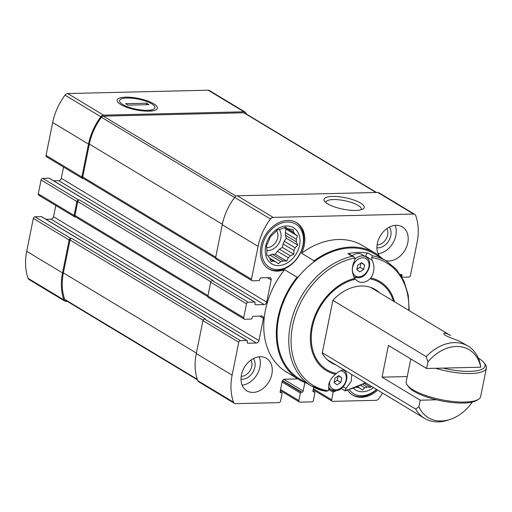 <?xml version="1.0" encoding="UTF-8"?>
<svg xmlns="http://www.w3.org/2000/svg" width="512" height="512" viewBox="0 0 512 512"><rect width="100%" height="100%" fill="white"/><g stroke="black" fill="none" stroke-linecap="round" stroke-linejoin="round"><path stroke-width="0.77" d="M356.403 387.45L357.498 387.296A17.926 13.446 121.1 0 0 359.654 387.962L357.805 386.848M359.654 387.962L362.368 389.939L364.768 387.84A17.926 13.446 121.1 0 0 367.213 387.066L362.81 384.41M364.768 387.84L360.8 385.446M275.68 261.779L278.4 263.757L280.8 261.658A17.926 13.446 121.1 0 0 283.245 260.883L286.707 261.114L288.282 257.779A17.926 13.446 121.1 0 0 290.362 255.763L293.779 254.278L293.965 250.515A17.926 13.446 121.1 0 0 295.123 247.802L297.715 245.075L296.333 241.811A17.926 13.446 121.1 0 0 296.262 239.13L297.466 235.974L294.752 233.997A17.926 13.446 121.1 0 0 293.466 232.064L293.101 229.408L289.638 229.178A17.926 13.446 121.1 0 0 287.482 228.506L285.779 227.142L282.368 228.627A17.926 13.446 121.1 0 0 279.923 229.408L277.472 229.786L274.886 232.512A17.926 13.446 121.1 0 0 272.806 234.522L270.406 236.621L269.197 239.776A17.926 13.446 121.1 0 0 268.038 242.483L266.464 245.824L266.829 248.48A17.926 13.446 121.1 0 0 266.906 251.155L266.714 254.925L268.416 256.288A17.926 13.446 121.1 0 0 269.702 258.221L271.085 261.491L273.53 261.114A17.926 13.446 121.1 0 0 275.68 261.779L269.626 258.125M273.53 261.114L270.016 258.995M283.245 260.883L272.333 254.304A17.926 13.446 -58.9 0 1 269.888 255.078L280.8 261.658M290.362 255.763L279.45 249.19A17.926 13.446 -58.9 0 1 277.37 251.2L288.282 257.779M295.123 247.802L284.218 241.229A17.926 13.446 -58.9 0 1 283.059 243.936L293.965 250.515M296.262 239.13L285.35 232.55A17.926 13.446 -58.9 0 1 285.427 235.232L296.333 241.811M293.466 232.064L287.603 228.531M294.752 233.997L284.365 227.738M271.866 374.208A18.976 14.234 121.1 0 0 266.445 358.317A18.976 14.234 121.1 0 0 241.421 374.931A18.976 14.234 121.1 0 0 246.848 390.822A18.976 14.234 121.1 0 0 271.866 374.208M400.454 274.733L401.997 275.661L401.837 276.454A0.845 0.634 121.1 0 0 402.349 277.229L408.781 277.075A1.69 1.267 121.1 0 0 410.451 275.456L417.082 242.56A53.139 39.859 121.1 0 0 415.693 215.526A3.584 2.688 121.1 0 0 414.758 214.349A3.584 2.688 121.1 0 0 413.587 214.048L273.171 217.395A3.584 2.688 121.1 0 0 270.451 218.989A53.139 39.859 121.1 0 0 258.093 246.349L251.456 279.245A1.69 1.267 121.1 0 0 251.942 280.659A1.69 1.267 121.1 0 0 252.493 280.8L258.918 280.646A0.845 0.634 121.1 0 0 259.757 279.834L259.917 279.046A1.267 0.947 121.1 0 1 261.171 277.83L269.626 277.632A2.528 1.901 121.1 0 1 270.451 277.843A2.528 1.901 121.1 0 1 271.174 279.962L266.701 302.15A2.528 1.901 121.1 0 1 264.192 304.582L255.738 304.781A1.267 0.947 121.1 0 1 255.322 304.678A1.267 0.947 121.1 0 1 254.963 303.616L255.123 302.822A0.845 0.634 121.1 0 0 254.605 302.048L248.179 302.202A1.69 1.267 121.1 0 0 246.502 303.814L243.706 317.69A1.69 1.267 121.1 0 0 244.186 319.104A1.69 1.267 121.1 0 0 244.742 319.245L251.168 319.091A0.845 0.634 121.1 0 0 252.006 318.278L252.166 317.485A1.267 0.947 121.1 0 1 253.421 316.275L261.875 316.07A2.528 1.901 121.1 0 1 262.701 316.282A2.528 1.901 121.1 0 1 263.424 318.4L258.95 340.595A2.528 1.901 121.1 0 1 256.442 343.021L247.987 343.226A1.267 0.947 121.1 0 1 247.571 343.117A1.267 0.947 121.1 0 1 247.206 342.061L247.366 341.267A0.845 0.634 121.1 0 0 246.854 340.493L240.422 340.64A1.69 1.267 121.1 0 0 238.752 342.259L232.122 375.155A53.139 39.859 121.1 0 0 233.51 402.189A3.584 2.688 121.1 0 0 234.445 403.366A3.584 2.688 121.1 0 0 235.616 403.667L278.931 402.637A1.69 1.267 121.1 0 0 280.602 401.018L282.118 393.485A0.845 0.634 121.1 0 0 281.6 392.71L280.928 392.73A1.267 0.947 121.1 0 1 280.512 392.621A1.267 0.947 121.1 0 1 280.154 391.565L282.15 381.651A2.528 1.901 121.1 0 1 284.659 379.226L297.85 378.912M304.864 382.547L303.155 391.014A1.267 0.947 121.1 0 1 301.901 392.23L301.222 392.243A0.845 0.634 121.1 0 0 300.384 393.05L298.867 400.582A1.69 1.267 121.1 0 0 299.354 401.997A1.69 1.267 121.1 0 0 299.904 402.138L311.744 401.856A1.69 1.267 121.1 0 0 313.414 400.237L314.931 392.704A0.845 0.634 121.1 0 0 314.419 391.93L313.741 391.942A1.267 0.947 121.1 0 1 313.325 391.84A1.267 0.947 121.1 0 1 312.966 390.778L313.677 387.238M333.171 390.515L334.714 391.443A1.267 0.947 121.1 0 0 335.795 390.701M334.714 391.443L334.035 391.462A0.845 0.634 121.1 0 0 333.203 392.269L331.68 399.802A1.69 1.267 121.1 0 0 332.166 401.216A1.69 1.267 121.1 0 0 332.717 401.357L376.032 400.32A3.584 2.688 121.1 0 0 378.752 398.733A53.139 39.859 121.1 0 0 382.573 393.056M400.314 274.515L401.216 274.496A1.267 0.947 121.1 0 1 401.632 274.598A1.267 0.947 121.1 0 1 401.997 275.661M385.709 260.627A18.976 14.234 121.1 0 0 407.782 242.784A18.976 14.234 121.1 0 0 402.355 226.893A18.976 14.234 121.1 0 0 377.338 243.507A18.976 14.234 121.1 0 0 379.174 255.898M375.251 253.21A73.805 55.36 -58.9 0 0 314.099 260.813L301.562 253.248A73.805 55.36 -58.9 0 1 362.707 245.651L375.251 253.21A73.805 55.36 -58.9 0 1 382.336 258.592M347.725 390.342A26.995 20.25 121.1 0 0 352.653 395.066A26.995 20.25 121.1 0 0 377.664 390.099M307.104 383.386A73.805 55.36 -58.9 0 1 299.034 379.629L286.496 372.064A73.805 55.36 -58.9 0 1 284.563 269.683A26.995 20.25 121.1 0 1 268.678 268.883A26.995 20.25 121.1 0 1 260.966 246.285A26.995 20.25 121.1 0 1 296.55 222.65A26.995 20.25 121.1 0 1 301.562 253.248M299.034 379.629A73.805 55.36 -58.9 0 1 297.107 277.242L284.563 269.683M287.482 228.506L285.446 227.283M254.88 302.118L49.466 178.272A0.845 0.634 121.1 0 0 49.19 178.202L42.758 178.355A1.69 1.267 121.1 0 0 41.088 179.968L38.291 193.843A1.69 1.267 121.1 0 0 38.771 195.251L74.605 216.858A1.69 1.267 121.1 0 0 75.155 216.998L75.693 216.986M38.291 193.843L74.118 215.443L76.915 201.568A1.69 1.267 121.1 0 1 78.592 199.955L79.437 199.936A1.69 1.267 121.1 0 0 77.76 201.549L74.963 215.424A1.69 1.267 121.1 0 0 75.45 216.832L207.853 296.666M246.362 114.035A53.139 39.859 121.1 0 0 246.106 113.28A3.584 2.688 121.1 0 0 245.171 112.102L209.344 90.502A3.584 2.688 121.1 0 0 208.173 90.202L67.757 93.549A3.584 2.688 121.1 0 0 65.037 95.142A53.139 39.859 121.1 0 0 52.678 122.502L46.042 155.398A1.69 1.267 121.1 0 0 46.528 156.813L82.355 178.413A1.69 1.267 121.1 0 0 82.906 178.554L83.443 178.541M46.042 155.398L81.869 176.998L88.506 144.102A53.139 39.859 121.1 0 1 100.864 116.742A3.584 2.688 121.1 0 1 103.584 115.149L244 111.808A3.584 2.688 121.1 0 1 245.171 112.102M67.309 301.389L66.029 301.421A3.584 2.688 121.1 0 1 64.858 301.12A3.584 2.688 121.1 0 1 63.923 299.942A53.139 39.859 121.1 0 1 62.534 272.909L69.165 240.013A1.69 1.267 121.1 0 1 70.835 238.394L71.686 238.374A1.69 1.267 121.1 0 0 70.01 239.994L63.379 272.89A52.294 39.226 121.1 0 0 64.71 299.386A2.528 1.901 121.1 0 0 65.37 300.218L197.427 379.84M247.13 340.563L41.715 216.71A0.845 0.634 121.1 0 0 41.44 216.64L35.008 216.794A1.69 1.267 121.1 0 0 33.338 218.413L26.707 251.309A53.139 39.859 121.1 0 0 28.096 278.342A3.584 2.688 121.1 0 0 29.03 279.52L64.858 301.12M55.802 205.517L53.536 216.749A2.528 1.901 121.1 0 1 51.027 219.174L45.997 219.296M63.552 167.078L61.286 178.304A2.528 1.901 121.1 0 1 58.778 180.73L53.747 180.851M81.869 176.998A1.69 1.267 121.1 0 0 82.355 178.413M376.48 192.48L244.659 113.005A2.528 1.901 121.1 0 0 243.834 112.794L103.354 116.141A2.528 1.901 121.1 0 0 101.427 117.274A52.294 39.226 121.1 0 0 89.35 144.083L82.72 176.979A1.69 1.267 121.1 0 0 83.2 178.394L215.61 258.221M74.118 215.443A1.69 1.267 121.1 0 0 74.605 216.858M414.758 214.349L378.931 192.749A3.584 2.688 121.1 0 0 377.76 192.448L237.344 195.795A3.584 2.688 121.1 0 0 234.624 197.389A53.139 39.859 121.1 0 0 222.266 224.749L215.629 257.645A1.69 1.267 121.1 0 0 216.109 259.059L251.942 280.659M71.686 238.374L205.44 319.021L204.595 319.04A1.69 1.267 121.1 0 0 202.925 320.659L196.288 353.555A53.139 39.859 121.1 0 0 197.683 380.589A3.584 2.688 121.1 0 0 198.618 381.766L234.445 403.366M79.437 199.936L213.197 280.576L212.346 280.602A1.69 1.267 121.1 0 0 210.675 282.214L207.878 296.09A1.69 1.267 121.1 0 0 208.358 297.498L244.186 319.104M125.632 97.165A20.518 5.843 -168.6 0 1 149.568 101.734A20.518 5.843 -168.6 0 1 156.115 109.741A20.518 5.843 -168.6 0 1 136.102 109.894A20.518 5.843 -168.6 0 1 117.709 101.997A20.518 5.843 -168.6 0 1 125.632 97.165M332.474 196.422A20.518 5.843 -168.6 0 1 356.403 200.998A20.518 5.843 -168.6 0 1 362.957 209.005A20.518 5.843 -168.6 0 1 342.938 209.158A20.518 5.843 -168.6 0 1 324.544 201.261A20.518 5.843 -168.6 0 1 332.474 196.422M314.099 260.813A26.995 20.25 -58.9 0 1 313.325 262.33M298.502 276.659A26.995 20.25 -58.9 0 1 297.107 277.242M279.194 229.504A12.653 9.491 -58.9 0 1 278.867 243.354A12.653 9.491 -58.9 0 1 266.835 250.368M268.205 256.122L269.888 255.078M272.333 254.304L275.29 254.234L277.37 251.2M279.45 249.19L282.362 247.398L283.059 243.936M284.218 241.229L286.298 238.195L285.427 235.232M285.35 232.55L286.048 229.094L284.294 227.763M276.595 230.675A10.368 7.776 -58.9 0 1 276.115 241.683A10.368 7.776 -58.9 0 1 266.675 247.507M259.219 356.8A18.976 14.234 -58.9 0 1 256.896 374.72A18.976 14.234 -58.9 0 1 242.131 385.139M253.427 358.579A12.653 9.491 -58.9 0 1 252.832 372.269A12.653 9.491 -58.9 0 1 241.005 379.187M250.989 360.077A10.368 7.776 -58.9 0 1 250.067 370.605A10.368 7.776 -58.9 0 1 241.184 376.333M265.702 246.17A21.088 15.821 -58.9 0 1 294.534 228.403A21.088 15.821 -58.9 0 1 287.616 262.726A21.088 15.821 -58.9 0 1 265.702 246.17M262.317 246.253A25.306 18.982 -58.9 0 1 296.915 224.934A25.306 18.982 -58.9 0 1 288.614 266.118A25.306 18.982 -58.9 0 1 262.317 246.253M296.07 222.374A26.995 20.25 -58.9 0 1 299.002 255.642A26.995 20.25 -58.9 0 1 268.205 268.582M395.13 225.376A18.976 14.234 -58.9 0 1 392.806 243.296A18.976 14.234 -58.9 0 1 378.042 253.715M389.344 227.162A12.653 9.491 -58.9 0 1 388.742 240.845A12.653 9.491 -58.9 0 1 376.915 247.77M386.906 228.653A10.368 7.776 -58.9 0 1 385.984 239.181A10.368 7.776 -58.9 0 1 377.101 244.915M373.504 387.59A21.088 15.821 -58.9 0 1 353.702 388.499M367.213 387.066L370.675 387.302L371.174 386.189M376.71 389.523A26.995 20.25 -58.9 0 1 352.179 394.771M376.499 389.395A25.306 18.982 -58.9 0 1 349.402 389.888M286.048 229.094L297.466 235.974M286.298 238.195L297.715 245.075M282.362 247.398L293.779 254.278M275.29 254.234L286.707 261.114M364.41 383.52L370.675 387.302M325.901 202.63A18.061 5.146 -168.6 0 1 325.92 202.17A18.061 5.146 -168.6 0 1 333.395 199.571A18.061 5.146 -168.6 0 1 352.237 202.746A18.061 5.146 -168.6 0 1 361.331 209.306A18.061 5.146 -168.6 0 1 361.178 209.741M427.962 361.888L426.63 368.493L480.781 367.206A39.642 29.741 -58.9 0 0 427.962 361.888L426.24 356.64L332.877 300.352M426.24 356.64A42.176 31.635 -58.9 0 1 468.102 346.131A42.176 31.635 -58.9 0 1 480.525 365.658L480.781 367.206M472.333 402.086A39.642 29.741 -58.9 0 1 450.016 419.456L447.61 420.243A42.176 31.635 -58.9 0 1 424.55 418.368A42.176 31.635 -58.9 0 1 415.667 409.069L322.304 352.781M370.746 287.43L450.598 335.578C446.662 333.35 444.422 332.685 443.885 333.581C443.034 335.411 454.118 338.97 459.77 341.299L468.102 346.131M450.016 419.456A39.642 29.741 -58.9 0 1 418.906 406.803L420.237 400.198L436.608 399.808A36.269 10.323 11.4 0 1 408.563 386.835L407.27 385.069A37.958 10.81 -168.6 0 1 406.227 381.587L410.797 358.944M415.667 409.069L418.906 406.803M426.63 368.493L388.416 345.453L382.022 377.158L420.237 400.198M407.245 376.557L382.022 377.158M478.298 358.093A36.269 10.323 -168.6 0 1 484.07 362.81L485.357 364.57A37.958 10.81 -168.6 0 1 486.4 368.058L480.646 396.589A37.958 10.81 -168.6 0 1 478.336 399.398L476.461 400.525A36.269 10.323 -168.6 0 1 436.608 399.808M484.07 362.81A36.269 10.323 -168.6 0 1 443.002 368.102M486.4 368.058A37.958 10.81 -168.6 0 1 435.571 368.282M478.336 399.398A37.958 10.81 -168.6 0 1 436.621 398.65A37.958 10.81 -168.6 0 1 407.27 385.069M325.056 391.13A72.858 54.65 -58.9 0 1 311.213 385.862L299.52 378.816A72.858 54.65 -58.9 0 1 290.336 288.198A72.858 54.65 -58.9 0 1 374.758 254.022L386.451 261.075A72.858 54.65 -58.9 0 0 372.608 255.808L368.32 253.222A72.858 54.65 121.1 0 0 347.955 253.709A2.106 1.581 121.1 0 1 348.947 253.85L353.709 256.717M328.928 389.357A72.858 54.65 121.1 0 0 330.586 389.35M328.173 390.752A71.437 53.587 -58.9 0 1 292.666 325.517A71.437 53.587 -58.9 0 1 354.95 257.946L353.926 256.838L352.243 256.294A72.858 54.65 -58.9 0 0 292.781 315.635A72.858 54.65 -58.9 0 0 311.213 385.862L325.734 391.315L328.173 390.752L328.883 388.864C327.789 383.949 330.003 379.072 335.526 374.227L336.435 373.446A13.498 10.125 -58.9 0 1 344.23 369.939M351.795 374.502L351.181 381.427L345.99 388.454L343.149 386.746M372.608 255.808L371.75 257.549L371.898 259.955C374.931 266.035 374.586 272.038 370.867 277.971L370.093 278.829A13.498 10.125 -58.9 0 1 357.683 281.222A13.498 10.125 -58.9 0 1 355.443 279.181L354.854 278.349C351.475 272.595 351.45 266.598 354.79 260.358L354.95 257.946M365.222 382.598A71.437 53.587 -58.9 0 1 344.973 390.355L345.421 390.643L344.973 390.355L345.99 388.454M379.334 292.614A42.701 32.032 121.1 0 0 375.315 289.568A42.701 32.032 121.1 0 0 332.902 300.237L322.208 353.267A42.701 32.032 121.1 0 0 331.213 362.707A42.701 32.032 121.1 0 0 335.782 364.851M368.32 253.222A2.106 1.581 121.1 0 0 366.394 254.195A2.106 1.581 121.1 0 0 366.054 256.429A13.498 10.125 -58.9 0 1 366.368 257.184M354.419 277.011A13.498 10.125 -58.9 0 1 354.074 277.05M335.014 378.035L338.861 375.661L341.779 377.869L340.858 382.445L337.011 384.813L334.093 382.611L335.014 378.035M338.49 375.891L341.779 377.869M338.112 376.122L337.274 380.288L340.858 382.445M337.274 380.288L334.176 382.195M357.792 265.082L361.632 262.714L364.557 264.922L363.629 269.498L359.789 271.866L356.864 269.658L357.792 265.082M352.16 255.782A11.597 8.698 -58.9 0 1 361.92 254.477L365.875 256.864A11.597 8.698 -58.9 0 0 355.162 258.963M361.267 262.938L364.557 264.922M360.89 263.168L360.051 267.334L363.629 269.498M360.051 267.334L356.947 269.248M149.203 110.246A18.061 5.146 11.4 0 0 154.464 106.08A18.061 5.146 11.4 0 0 128.896 98.003L125.312 98.093A18.061 5.146 11.4 0 0 120.646 99.264A18.061 5.146 11.4 0 0 125.568 105.952A18.061 5.146 11.4 0 0 145.613 110.33L149.203 110.246L152.006 110.944M146.547 103.2L148.934 104.64L127.962 105.139L125.574 103.699L146.547 103.2L146.33 104.698M143.136 110.944L145.613 110.33M41.088 179.968L76.915 201.568M52.678 122.502L88.506 144.102M207.878 296.09L243.706 317.69M210.675 282.214L246.502 303.814M215.629 257.645L251.456 279.245M222.266 224.749L258.093 246.349M74.963 215.424L207.974 295.616M77.76 201.549L210.816 281.773M82.72 176.979L215.725 257.171M89.35 144.083L222.362 224.275M65.037 95.142L100.864 116.742M33.338 218.413L69.165 240.013M26.707 251.309L62.534 272.909M28.096 278.342L63.923 299.942M208.173 90.202L244 111.808M67.757 93.549L103.584 115.149M101.427 117.274L234.528 197.517M103.354 116.141L236.051 196.147M243.834 112.794L376.019 192.493M64.71 299.386L197.242 379.29M63.379 272.89L196.384 353.082M70.01 239.994L203.066 320.218M234.624 197.389L270.451 218.989M237.344 195.795L273.171 217.395M377.76 192.448L413.587 214.048M197.683 380.589L233.51 402.189M196.288 353.555L232.122 375.155M202.925 320.659L238.752 342.259M267.398 277.683L271.174 279.962M61.286 178.304L266.701 302.15M58.778 180.73L264.192 304.582M255.034 304.358L255.738 304.781M49.19 178.202L254.605 302.048M212.346 280.602L248.179 302.202M42.758 178.355L78.592 199.955M259.648 316.128L263.424 318.4M53.536 216.749L258.95 340.595M51.027 219.174L256.442 343.021M247.283 342.803L247.987 343.226M41.44 216.64L246.854 340.493M204.595 319.04L240.422 340.64M35.008 216.794L70.835 238.394M280.122 391.821L281.6 392.71M280.224 392.307L280.928 392.73M283.898 379.405L303.155 391.014M282.579 380.582L301.901 392.23M282.406 380.896L301.222 392.243M282.08 382.01L300.384 393.05M280.557 389.542L298.867 400.582M312.934 391.04L314.419 391.93M313.043 391.526L313.741 391.942M330.541 389.35L334.035 391.462M328.864 389.658L333.203 392.269M313.37 388.762L331.68 399.802M401.35 276.16L401.837 276.454M352.243 256.294L347.955 253.709M336.435 373.446A50.982 38.24 -58.9 0 1 312.371 327.117A50.982 38.24 -58.9 0 1 355.443 279.181M335.526 374.227A51.981 38.995 -58.9 0 1 311.501 327.091A51.981 38.995 -58.9 0 1 354.854 278.349M370.093 278.829A50.982 38.24 -58.9 0 1 393.44 301.114M370.867 277.971A51.981 38.995 -58.9 0 1 394.496 301.747M371.75 257.549A71.437 53.587 -58.9 0 1 408.774 310.362M371.898 259.955L366.054 256.429M340.704 370.733A10.15 7.61 -58.9 0 1 345.965 380.55A10.15 7.61 -58.9 0 1 336.013 389.779A10.15 7.61 -58.9 0 1 329.606 381.754M334.918 390.643A11.597 8.698 -58.9 0 1 331.123 389.677A11.597 8.698 -58.9 0 1 328.538 386.848M358.79 276.826A10.15 7.61 -58.9 0 1 354.624 262.688A10.15 7.61 -58.9 0 1 368.723 262.355A10.15 7.61 -58.9 0 1 358.79 276.826M357.69 277.69A11.597 8.698 -58.9 0 1 353.914 276.73M280.128 391.725L281.882 392.781M312.941 390.944L314.694 392M280.358 390.541L299.354 401.997M313.171 389.76L332.166 401.216M424.55 418.368L327.194 359.667M345.178 390.931L365.606 382.829M409.158 310.592L408.25 295.104L403.994 281.184L396.595 269.613L386.451 261.075M345.082 390.893L341.171 388.538M328.71 388.218L331.123 389.677L335.226 390.733C344.864 391.117 351.392 374.022 343.104 369.811M353.901 276.723L358.003 277.779C367.642 278.163 374.17 261.069 365.875 256.864"/></g></svg>
